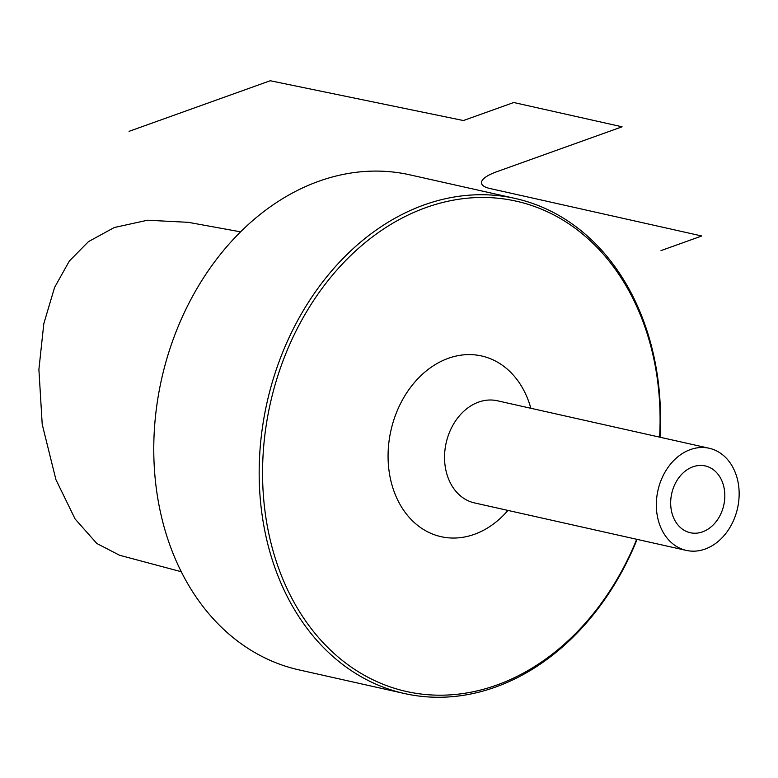 <?xml version="1.0" encoding="UTF-8"?>
<svg xmlns="http://www.w3.org/2000/svg" width="778" height="778" viewBox="0 0 778 778"><rect width="100%" height="100%" fill="white"/><g stroke="black" fill="none" stroke-linecap="round" stroke-linejoin="round"><path stroke-width="1.17" d="M181.245 571.723L119.579 555.259L96.812 543.482L75.077 518.936L55.928 479.666L42.216 424.37L38.9 369.453L43.811 323.667L54.567 287.481L69.339 261.029L88.439 241.647L114.269 227.526L147.538 220.223L188.315 222.333L240.655 231.854M404.365 693.509L298.956 669.877A253.657 197.641 -77.4 0 1 156.962 493.145A253.657 197.641 -77.4 0 1 409.938 174.856L515.347 198.487A253.657 197.641 102.6 0 0 262.361 516.777A253.657 197.641 102.6 0 0 404.365 693.509A253.657 197.641 102.6 0 0 637.104 539.378M660.007 437.226A253.657 197.641 102.6 0 0 657.342 375.21A253.657 197.641 102.6 0 0 515.347 198.487M659.598 437.139A251.236 195.755 102.6 0 0 656.943 376.221A251.236 195.755 102.6 0 0 426.072 207.541A251.236 195.755 102.6 0 0 265.716 516.436A251.236 195.755 102.6 0 0 430.477 694.9A251.236 195.755 102.6 0 0 636.705 539.28M705.092 549.074A52.34 40.787 102.6 0 0 739.1 496.413A52.34 40.787 102.6 0 0 709.196 448.254A52.34 40.787 102.6 0 0 690.397 449.587A52.34 40.787 -77.4 0 0 656.389 502.248A52.34 40.787 -77.4 0 0 686.293 550.406A52.34 40.787 -77.4 0 0 705.092 549.074M702.544 531.86A34.222 26.666 102.6 0 0 724.785 497.424A34.222 26.666 102.6 0 0 705.228 465.934A34.222 26.666 102.6 0 0 692.945 466.8A34.222 26.666 102.6 0 0 670.704 501.236A34.222 26.666 102.6 0 0 690.261 532.726A34.222 26.666 102.6 0 0 702.544 531.86M129.08 131.336L270.238 80.747L463.425 120.541L513.733 102.511L622.089 126.804L496.704 171.753A40.261 11.174 171.6 0 0 489.975 188.509L701.766 235.987L661.018 250.594M530.859 408.275A92.601 72.15 102.6 0 0 448.332 358.308A92.601 72.15 102.6 0 0 389.233 472.168A92.601 72.15 102.6 0 0 474.327 534.34A92.601 72.15 102.6 0 0 507.956 510.426M709.196 448.254L497.405 400.777A52.34 40.787 102.6 0 0 478.606 402.1A52.34 40.787 102.6 0 0 444.598 454.77A52.34 40.787 102.6 0 0 474.502 502.919L686.293 550.406"/></g></svg>

